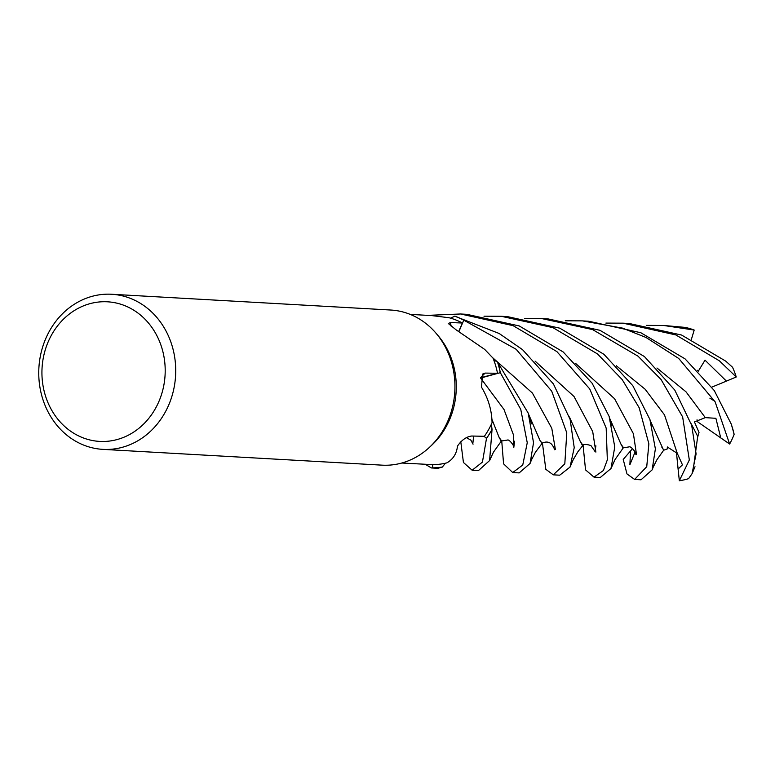 <?xml version="1.0" encoding="UTF-8"?>
<svg xmlns="http://www.w3.org/2000/svg" width="775" height="775" viewBox="0 0 775 775"><rect width="100%" height="100%" fill="white"/><g stroke="black" fill="none" stroke-linecap="round" stroke-linejoin="round"><path stroke-width="1.16" d="M512.73 472.537L519.163 472.905L530.081 463.44L533.539 442.699L528.211 413.114L497.55 362.177A77.616 68.403 93.2 0 1 500.272 372.698L480.568 378.055L500.33 372.688L520.771 409.433L527.252 442.748L522.757 465L512.73 472.537L503.576 463.838L501.716 440.694M480.674 377.599A1311.629 231.502 15.8 0 1 485.198 373.095L482.612 374.063L481.478 387.171C488.24 398.282 491.767 410.12 492.067 422.685A74.439 65.604 93.2 0 1 491.34 424.283L492.038 429.302A77.616 68.403 93.2 0 1 486.458 438.398L484.113 436.306L486.497 438.437L482.438 462.094L472.149 470.241L463.431 462.481L460.796 441.779M472.149 470.241L478.427 470.599L489.606 460.534L492.048 429.398L491.34 424.283A74.439 65.604 93.2 0 1 484.375 436.306L471.655 436.025C466.308 436.732 461.58 440.093 457.473 446.119C456.678 453.617 453.172 459.188 446.952 462.84A74.439 65.604 93.2 0 1 445.412 463.208L442.38 467.015A77.616 68.403 93.2 0 1 432.683 467.838L432.702 464.661L432.683 467.897L431.413 467.945L425.213 464.254M111.619 294.258L390.832 310.039A77.674 68.462 93.2 0 1 436.063 333.269L438.195 335.769A74.439 65.604 93.2 0 1 446.168 347.258A74.439 65.604 93.2 0 1 432.024 444.927L429.631 447.175A77.674 68.462 93.2 0 1 382.065 465.155L102.852 449.364A77.674 68.462 93.2 0 1 49.3 414.15A77.674 68.462 93.2 0 1 48.36 333.095A77.674 68.462 93.2 0 1 111.619 294.258A77.674 68.462 93.2 0 1 165.172 329.462A77.674 68.462 93.2 0 1 166.112 410.517A77.674 68.462 93.2 0 1 102.852 449.364M401.779 463.024L432.847 464.661A74.439 65.604 93.2 0 0 445.412 463.208L442.38 467.015L445.412 463.208M485.198 373.095L497.511 373.269A74.439 65.604 93.2 0 0 493.646 359.726A74.439 65.604 93.2 0 0 492.997 358.108L484.733 349.438L456.058 329.801L448.318 323.514L450.391 322.545L462.384 323.02L458.868 331.177M436.063 333.269A77.674 68.462 93.2 0 1 444.385 345.253A77.674 68.462 93.2 0 1 429.631 447.175M565.304 320.792L582.403 320.869L622.558 328.125L645.992 337.454L678.774 358.505L715.122 401.818L729.633 444.046L697.713 421.9L697.035 419.798M155.707 333.492A69.915 61.613 93.2 0 1 136.439 430.183A69.915 61.613 93.2 0 1 51.421 409.713A69.915 61.613 93.2 0 1 70.699 313.022A69.915 61.613 93.2 0 1 155.707 333.492M553.282 474.833L559.715 475.191L570.032 467.093L574.227 447.65L570.138 419.478L553.398 383.916L522.553 349.67L499.158 333.483L454.751 316.2A77.616 68.403 93.2 0 1 463.741 320.22L459.062 331.274L463.77 320.162L516.179 349.302L551.722 391.191L566.777 432.847L564.81 463.867L553.282 474.833L545.813 469.311L542.423 443.009M450.595 318.167L454.751 316.2L450.585 318.157A74.439 65.604 93.2 0 1 462.384 323.02M454.751 316.2A77.616 68.403 93.2 0 1 463.741 320.22L459.032 331.254M480.636 377.745L497.511 373.269M497.55 362.177L493.646 359.726L497.55 362.177A77.616 68.403 93.2 0 1 500.272 372.698L480.587 378.006L503.992 409.462L513.689 435.511L513.399 445.712M491.34 424.283L492.038 429.302A77.616 68.403 93.2 0 1 486.458 438.398L484.123 436.306M450.585 318.157A74.439 65.604 93.2 0 0 449.064 317.74L431.869 315.609L410.178 314.379M497.627 362.235A77.674 68.462 93.2 0 1 500.33 372.688M492.048 429.398A77.674 68.462 93.2 0 1 486.497 438.437M605.885 323.088L623.1 323.175L675.829 334.926L719.345 360.801L736.25 376.979L726.427 381.116L705.018 360.162L698.333 371.147M623.11 323.175L629.426 323.533L681.593 335.042L725.778 361.16L732.54 367.253A77.674 68.462 93.2 0 1 736.25 376.979M427.722 315.367L460.563 313.982L513.108 325.655L556.905 351.618L589.746 388.963L606.176 428.1L607.338 459.817L603.405 470.502L594.008 477.138L585.542 469.882L583.081 445.247M594.008 477.138L600.286 477.487L610.981 468.517L614.778 446.942L609.111 416.398L592.148 383.267L563.202 351.966L519.279 325.965L466.87 314.34L460.563 313.982M431.413 467.945L437.827 468.303L442.312 467.093A77.674 68.462 93.2 0 1 432.683 467.897M733.111 429.999L734.07 434.581A77.674 68.462 93.2 0 1 729.633 444.046M734.148 434.233L731.28 424.128L714.288 390.571L685.042 358.854L640.838 332.737L588.758 321.238L583.265 320.927M483.997 316.19L501.231 316.287L552.933 327.641L597.447 353.904L622.16 379.547L639.143 407.669L648.869 443.833L646.738 466.686L634.618 479.434L626.985 473.932L623.226 459.439L630.55 450.914L629.881 464.738L635.074 452.038M634.618 479.434L641.032 479.793L652.143 469.863L655.379 448.87L649.905 419.459L632.797 385.688L603.899 354.272L559.802 328.183L507.586 316.646L501.231 316.287M524.578 318.496L541.764 318.573L592.604 329.588L638.028 356.19L661.036 379.469L682.639 416.921L689.324 459.972L679.336 480.742L678.096 469.03L682.455 464.845L677.263 453.336L667.362 447.01L667.275 448.938L663.758 450.198M541.764 318.573L548.225 318.942L599.937 330.305L644.442 356.568L674.754 390.028L691.678 425.301L696.105 453.937L692.017 473.787L688.578 478.669A77.674 68.462 93.2 0 1 679.336 480.742M542.248 443.097L540.185 440.888L528.608 414.286M694.197 330.053A77.674 68.462 93.2 0 0 685.129 327.389L663.652 325.471L694.197 330.053L691.397 339.343M554.338 449.733C554.609 448.861 553.699 447.039 551.635 444.278C549.058 441.702 545.813 441.372 541.899 443.3L540.136 440.675M709.881 398.166L714.821 401.285M442.312 467.093L442.38 467.015A77.616 68.403 93.2 0 1 432.683 467.838L432.702 464.661M663.778 450.062L656.929 459.74L653.277 466.976M663.729 450.488L650.487 421.154M663.875 450.13L661.908 447.32M580.194 441.227L582.48 445.586C583.439 444.094 586.258 444.085 590.928 445.557L594.919 451.35L595.917 445.838M582.955 445.315L580.31 441.547L569.402 416.96M635.684 454.169L635.684 454.131C635.926 452.028 630.763 445.925 629.116 446.884L623.003 447.911L620.891 443.93M623.449 447.65L620.988 444.23L609.993 418.984M720.769 437.962L715.887 418.306L705.308 417.638L694.429 421.929L699.021 432.402L697.791 436.451M697.694 436.519L692.957 471.588M697.936 436.79L691.203 423.731M646.447 325.384L663.652 325.471M514.59 441.188L513.806 447.388C514.232 445.402 508.768 438.96 507.518 440.064L501.134 441.033L499.119 437.362M501.551 440.781L499.168 437.517L491.863 419.178M667.275 448.938L667.459 447.001M454.838 316.161A77.674 68.462 93.2 0 1 463.77 320.162M630.55 450.914L632.536 448.628M678.096 469.03L676.372 451.593M726.427 381.116L711.857 387.122M451.292 326.653A1311.629 721.583 -32.1 0 1 450.391 322.545M554.106 448.405L555.375 449.471L551.79 428.304L532.396 393.041L492.629 357.682M698.478 370.915L697.481 370.285M472.857 443.397L473.651 436.063M677.273 453.336L664.495 414.877L645.129 389.224L616.261 365.703M594.745 450.343L595.878 452.106L592.71 431.588L574.033 396.519L535.07 361.111M635.287 452.59L636.498 454.392L633.408 433.738L614.594 398.757L575.592 363.397M705.308 417.638L685.982 391.792L656.958 367.999M542.035 443.445L535.399 452.271L531.64 459.536M530.081 463.44L532.347 457.696M528.211 413.114L531.572 423.847M733.334 430.832L731.28 424.128M473.05 444.191L470.89 440.171L466.376 437.623M651.94 425.959L649.905 419.459M652.143 469.863L654.013 465.039M570.032 467.093L573.713 458.529M570.129 419.478L570.381 420.37M582.722 445.615L577.956 451.66L573.219 459.701M610.981 468.526L615.118 459.43L623.207 447.96M609.111 416.398L611.833 425.378M692.017 473.787L695.02 466.763M691.668 425.301L692.269 427.238M489.606 460.534L493.472 452.154L501.299 441.12"/></g></svg>
